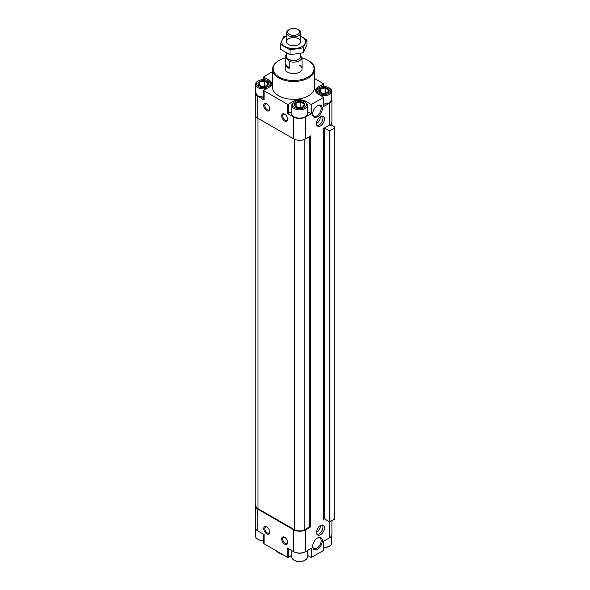<?xml version="1.0" encoding="UTF-8"?>
<svg xmlns="http://www.w3.org/2000/svg" width="590" height="590" viewBox="0 0 590 590"><rect width="100%" height="100%" fill="white"/><g stroke="black" fill="none" stroke-linecap="round" stroke-linejoin="round"><path stroke-width="0.89" d="M323.468 518.861A0.701 0.406 0 0 1 324.463 518.861L323.468 519.436L323.468 128.517L329.449 125.065A8.452 4.875 0 0 0 329.449 125.058A8.452 4.875 0 0 0 330.444 124.365A8.452 4.875 0 0 0 331.388 123.317A8.452 4.875 0 0 0 331.919 121.614L331.919 99.769A8.452 4.875 0 0 0 331.75 98.796M329.449 125.065L329.449 103.221A8.452 4.875 0 0 0 331.919 99.769M317.995 88.382L317.995 87.121L323.121 84.164A0.848 0.487 0 0 0 323.121 83.47L314.721 78.625M272.477 71.722L264.077 76.575A0.848 0.487 0 0 0 264.077 77.261L269.202 80.225A8.452 4.875 0 0 1 271.68 83.677A8.452 4.875 0 0 1 269.202 87.121L264.077 90.086A0.848 0.487 0 0 0 264.077 90.772L287.278 104.165A0.848 0.487 0 0 0 288.473 104.165L293.599 101.207A8.452 4.875 0 0 1 305.546 101.207L311.269 104.511L323.718 97.328L317.995 94.024A8.452 4.875 0 0 1 315.517 90.572A8.452 4.875 0 0 1 317.995 87.121M255.448 91.892A8.452 4.875 0 0 0 255.278 92.873A8.452 4.875 0 0 0 257.749 96.317L264.077 99.968L264.077 90.772M255.278 92.873L255.278 114.718A8.452 4.875 0 0 0 257.749 118.17L293.599 138.864A8.452 4.875 0 0 0 305.546 138.864L310.724 135.87L310.724 526.796L305.546 529.783L305.546 551.635L311.269 548.324L311.269 557.528L323.718 550.337L323.718 541.141L329.449 537.837A8.452 4.875 0 0 0 331.919 534.385L331.919 520.653M266.717 110.691A4.226 2.441 -120 0 0 269.704 108.966A4.226 2.441 -120 0 0 266.717 103.796A4.226 2.441 -120 0 0 263.73 105.522A4.226 2.441 -120 0 0 266.717 110.691M284.638 121.039A4.226 2.441 -120 0 0 287.625 119.313A4.226 2.441 -120 0 0 284.638 114.143A4.226 2.441 -120 0 0 281.651 115.869A4.226 2.441 -120 0 0 284.638 121.039M293.599 138.864L293.599 117.019L287.278 113.369A0.848 0.487 0 0 0 288.473 113.369L291.792 111.451M293.599 117.019A8.452 4.875 0 0 0 305.546 117.019L311.269 113.708L311.269 104.511M320.481 525.535A5.635 3.252 120 0 0 316.8 530.499A5.635 3.252 120 0 0 317.663 535.012A5.635 3.252 120 0 0 323.298 531.76A5.635 3.252 120 0 0 323.298 525.255A5.635 3.252 120 0 0 320.481 525.535M320.481 116.672A5.635 3.252 120 0 0 316.8 121.636A5.635 3.252 120 0 0 317.663 126.149A5.635 3.252 120 0 0 323.298 122.897A5.635 3.252 120 0 0 323.298 116.392A5.635 3.252 120 0 0 320.481 116.672M317.494 537.992L317.494 537.992A6.851 3.953 120 0 0 312.656 546.377A6.851 3.953 120 0 0 317.494 549.179A6.851 3.953 120 0 0 322.339 540.787A6.851 3.953 120 0 0 317.494 537.992M317.494 105.676L317.494 105.676A6.851 3.953 120 0 0 312.656 114.062A6.851 3.953 120 0 0 317.494 116.857A6.851 3.953 120 0 0 322.339 108.472A6.851 3.953 120 0 0 317.494 105.676M329.449 103.221L323.718 106.525L323.718 97.328M302.028 57.99A20.421 11.785 180 0 1 308.039 60.394L308.533 60.682A21.122 12.198 180 0 1 314.721 69.303L314.721 87.121A21.122 12.198 180 0 1 293.599 99.319A21.122 12.198 180 0 1 272.477 87.121L272.477 69.303A21.122 12.198 180 0 1 278.664 60.682L279.159 60.394A20.421 11.785 180 0 1 285.169 57.99M263.826 90.425L263.826 99.629A0.848 0.487 0 0 0 264.077 99.968M263.826 97.188A7.5 4.329 180 0 1 257.83 95.875M307.353 111.451L311.269 113.708M304.971 116.857A7.5 4.329 180 0 1 294.174 116.857M329.368 102.771A7.5 4.329 180 0 1 323.718 104.098M330.444 124.365L331.735 123.745L331.388 123.317M334.722 128.111L334.722 519.038L329.545 521.796L324.463 518.861L324.463 127.942L329.545 130.869L334.722 128.111L334.722 126.961L331.639 125.183L329.95 125.183L329.95 124.748M329.449 125.058A0.701 0.406 0 0 0 329.95 125.183M255.839 116.459L255.839 505.645A7.39 4.27 0 0 0 258 508.661L294.344 529.643A7.39 4.27 0 0 0 304.801 529.643L309.831 526.737L309.831 136.393M310.724 526.796L309.831 526.737M255.839 503.897A8.452 4.875 0 0 0 255.278 505.645A8.452 4.875 0 0 0 257.749 509.089L293.599 529.783A8.452 4.875 0 0 0 305.546 529.783M255.278 505.645L255.278 527.49A8.452 4.875 0 0 0 257.749 530.934L264.077 534.584L264.077 543.788L287.278 557.181A0.848 0.487 0 0 0 288.473 557.181L291.792 555.264M266.717 533.81A4.226 2.441 -120 0 0 269.704 532.084A4.226 2.441 -120 0 0 266.717 526.914A4.226 2.441 -120 0 0 263.73 528.64A4.226 2.441 -120 0 0 266.717 533.81M284.638 544.157A4.226 2.441 -120 0 0 287.625 542.431A4.226 2.441 -120 0 0 284.638 537.261A4.226 2.441 -120 0 0 281.651 538.987A4.226 2.441 -120 0 0 284.638 544.157M287.278 557.181L287.278 547.985L293.599 551.635A8.452 4.875 0 0 0 305.546 551.635M307.353 555.264L311.269 557.528M263.826 534.444L263.826 543.442A0.848 0.487 0 0 0 264.077 543.788M308.533 60.682L308.039 60.394A20.421 11.785 180 0 1 308.039 77.061A20.421 11.785 180 0 1 279.159 77.061A20.421 11.785 180 0 1 279.159 60.394M299.572 65.276A8.452 4.875 180 0 1 302.05 68.728A8.452 4.875 180 0 1 293.599 73.603A8.452 4.875 180 0 1 285.147 68.728L285.147 64.126A8.452 4.875 0 0 0 289.838 68.492L285.169 63.823A8.452 4.875 0 0 0 285.147 64.126M314.721 69.303A21.122 12.198 180 0 1 293.599 81.494A21.122 12.198 180 0 1 272.477 69.303M291.792 556.311A21.122 12.198 180 0 1 290.177 556.193M282.986 554.703A21.122 12.198 180 0 1 278.664 552.786A21.122 12.198 180 0 1 275.338 550.286M291.792 556.473A20.421 11.785 180 0 1 289.941 556.333M283.414 554.954A20.421 11.785 180 0 1 279.159 553.066L278.664 552.786M303.304 102.498A5.281 3.046 180 0 1 302.213 107.299A5.281 3.046 180 0 1 294.469 105.448A5.281 3.046 180 0 1 296.932 102.018A5.281 3.046 180 0 1 303.304 102.498M298.311 107.564L294.86 105.573L296.121 102.852L300.834 102.129L304.285 104.12L303.024 106.834L298.311 107.564M305.074 102.173L304.477 101.827A6.933 4.005 180 0 1 304.477 107.491A6.933 4.005 180 0 1 294.668 107.491A6.933 4.005 180 0 1 294.668 101.827A6.933 4.005 180 0 1 304.477 101.827L305.074 102.173A7.781 4.491 180 0 1 307.353 105.345A7.781 4.491 180 0 1 299.572 109.836A7.781 4.491 180 0 1 291.792 105.345A7.781 4.491 180 0 1 294.071 102.173L294.668 101.827M266.96 81.516A5.281 3.046 180 0 1 265.869 86.317A5.281 3.046 180 0 1 258.125 84.466A5.281 3.046 180 0 1 260.588 81.037A5.281 3.046 180 0 1 266.96 81.516M261.967 86.583L258.516 84.591L259.777 81.87L264.49 81.14L267.941 83.131L266.68 85.852L261.967 86.583M268.73 81.184L268.133 80.845A6.933 4.005 180 0 1 268.133 86.501A6.933 4.005 180 0 1 258.324 86.501A6.933 4.005 180 0 1 258.324 80.845A6.933 4.005 180 0 1 268.133 80.845L268.73 81.184A7.781 4.491 180 0 1 271.009 84.363A7.781 4.491 180 0 1 269.932 86.642M267.44 88.139A7.781 4.491 180 0 1 259.504 88.308A7.781 4.491 180 0 1 255.448 84.363A7.781 4.491 180 0 1 257.727 81.184L258.324 80.845M327.701 88.419A5.281 3.046 180 0 1 326.609 93.213A5.281 3.046 180 0 1 318.866 91.362A5.281 3.046 180 0 1 321.329 87.932A5.281 3.046 180 0 1 327.701 88.419M322.708 93.486L319.256 91.494L320.518 88.773L325.23 88.043L328.682 90.034L327.421 92.755L322.708 93.486M329.471 88.087L328.873 87.74A6.933 4.005 180 0 1 328.873 93.404A6.933 4.005 180 0 1 319.065 93.404A6.933 4.005 180 0 1 319.065 87.74A6.933 4.005 180 0 1 328.873 87.74L329.471 88.087A7.781 4.491 180 0 1 331.75 91.258A7.781 4.491 180 0 1 327.693 95.204A7.781 4.491 180 0 1 319.758 95.042M317.265 93.537A7.781 4.491 180 0 1 316.188 91.258A7.781 4.491 180 0 1 318.467 88.087L319.065 87.74M300.834 107.483L300.834 102.129M296.121 106.591L296.121 102.852M325.23 93.397L325.23 88.043M320.518 92.505L320.518 88.773M264.49 86.501L264.49 81.14M259.777 85.602L259.777 81.87M307.353 550.588L307.353 556.982A7.781 4.491 180 0 1 305.074 560.153A7.781 4.491 180 0 1 294.071 560.153A7.781 4.491 180 0 1 291.792 556.982L291.792 550.588M305.074 560.153L304.477 560.5A6.933 4.005 180 0 1 294.668 560.5L294.071 560.153M263.826 540.477A7.781 4.491 180 0 1 257.727 539.172A7.781 4.491 180 0 1 255.448 535.993L255.448 528.463M263.826 540.676A6.933 4.005 180 0 1 258.324 539.518L257.727 539.172M331.75 535.366L331.75 542.896A7.781 4.491 180 0 1 329.471 546.067A7.781 4.491 180 0 1 323.718 547.387M329.471 546.067L328.873 546.414A6.933 4.005 180 0 1 323.718 547.586M284.918 114.32A3.459 1.999 -120 0 0 283.443 114.283A3.459 1.999 -120 0 0 282.912 117.056A3.459 1.999 -120 0 0 285.177 120.109A3.459 1.999 -120 0 0 286.91 120.279A3.459 1.999 -120 0 0 287.61 118.981M284.918 537.438A3.459 1.999 -120 0 0 283.443 537.401A3.459 1.999 -120 0 0 282.912 540.175A3.459 1.999 -120 0 0 285.177 543.228A3.459 1.999 -120 0 0 286.91 543.397A3.459 1.999 -120 0 0 287.61 542.099M266.997 527.091A3.459 1.999 -120 0 0 265.522 527.054A3.459 1.999 -120 0 0 264.991 529.827A3.459 1.999 -120 0 0 267.255 532.881A3.459 1.999 -120 0 0 268.981 533.05A3.459 1.999 -120 0 0 269.689 531.752M266.997 103.973A3.459 1.999 -120 0 0 265.522 103.936A3.459 1.999 -120 0 0 264.991 106.709A3.459 1.999 -120 0 0 267.255 109.762A3.459 1.999 -120 0 0 268.981 109.932A3.459 1.999 -120 0 0 269.689 108.634M312.663 113.715A6.033 3.481 120 0 0 313.902 116.156A6.033 3.481 120 0 0 319.935 112.675A6.033 3.481 120 0 0 319.935 105.713A6.033 3.481 120 0 0 317.199 105.861M312.663 546.03A6.033 3.481 120 0 0 313.902 548.471A6.033 3.481 120 0 0 319.935 544.99A6.033 3.481 120 0 0 319.935 538.028A6.033 3.481 120 0 0 317.199 538.176M316.513 123.185A4.226 2.441 120 0 0 320.156 116.879M317.022 125.545A5.635 3.252 120 0 0 321.808 122.034A5.635 3.252 120 0 0 322.45 116.134M316.513 532.047A4.226 2.441 120 0 0 320.156 525.734M317.022 534.407A5.635 3.252 120 0 0 321.808 530.897A5.635 3.252 120 0 0 322.45 524.997M300.642 56.139L302.028 57.532A8.452 4.875 180 0 1 289.838 61.596L285.169 56.928A8.452 4.875 180 0 1 286.556 54.531M300.642 53.358L300.642 56.345A7.043 4.064 180 0 1 298.577 59.221L297.817 59.664A5.959 3.444 180 0 1 289.38 59.664L288.621 59.221A7.043 4.064 180 0 1 286.556 56.345L286.556 53.107M302.028 57.532L302.028 64.428A8.452 4.875 0 0 0 302.05 64.126A8.452 4.875 0 0 0 302.028 63.823M289.838 61.596L289.838 68.492M285.169 56.928L285.169 63.823M298.577 29.943L297.817 29.5A5.959 3.444 180 0 1 297.81 34.367A5.959 3.444 180 0 1 289.38 34.367A5.959 3.444 180 0 1 289.38 29.5A5.959 3.444 180 0 1 297.817 29.5L298.577 29.943A7.043 4.064 180 0 1 300.642 32.819A7.043 4.064 180 0 1 293.599 36.882A7.043 4.064 180 0 1 286.556 32.819A7.043 4.064 180 0 1 288.621 29.943L289.38 29.5M298.577 59.221A7.043 4.064 180 0 1 288.621 59.221M306.947 40.061L306.947 44.973L303.371 52.68L290.022 54.745L280.25 49.103L280.25 44.191L290.022 49.833L303.371 47.768L306.947 40.061L300.642 36.049M286.556 35.806L283.827 36.484L280.25 44.191M290.022 54.745L290.022 49.833M303.371 52.68L303.371 47.768M288.621 38.829A7.043 4.064 0 0 0 288.621 44.582A7.043 4.064 0 0 0 298.577 44.582A7.043 4.064 0 0 0 298.577 38.829A7.043 4.064 0 0 0 288.621 38.829M286.556 36.167A11.896 6.874 0 0 0 285.184 36.846A11.896 6.874 0 0 0 285.619 46.802A11.896 6.874 0 0 0 302.825 46.05A11.896 6.874 0 0 0 300.642 36.167M257.749 118.17L257.749 96.317M287.278 113.369L287.278 104.165M305.546 138.864L305.546 117.019M329.449 521.737L329.449 537.837M264.077 79.702L264.077 77.261M269.202 81.486L269.202 80.225M288.473 113.369L288.473 104.165M293.599 102.468L293.599 101.207M305.546 102.468L305.546 101.207M323.121 86.597L323.121 84.164M258 508.661L258 118.31M294.344 529.643L294.344 139.247M304.801 529.643L304.801 139.247M310.229 526.737L310.229 136.157M310.325 526.796L310.325 136.106M329.545 521.796L329.545 130.869M329.943 521.796L329.943 130.869M330.54 125.183L330.54 124.365M330.739 125.183L330.739 124.32M331.735 125.235L331.735 123.745M257.749 509.089L257.749 530.934M293.599 529.783L293.599 551.635M288.473 548.671L288.473 557.181M307.353 105.345L307.353 113.627A7.781 4.491 180 0 1 299.572 118.118A7.781 4.491 180 0 1 291.792 113.627L291.792 105.345M263.826 97.121A7.781 4.491 180 0 1 255.448 92.645L255.448 84.363M331.75 91.258L331.75 99.54A7.781 4.491 180 0 1 323.718 104.032M304.964 551.938A7.781 4.491 180 0 1 294.181 551.938M263.826 79.687L263.826 76.921M323.372 86.583L323.372 83.817M331.816 125.287L331.816 123.627M307.353 113.627C307.825 119.586 291.32 119.586 291.792 113.627M271.009 84.363L271.009 85.572M263.826 97.239L257.948 96.037L255.448 92.645M316.188 91.258L316.188 92.475M331.75 99.54L329.382 102.867L323.718 104.15M302.05 64.126L302.05 68.728M286.556 32.819L286.556 41.706M300.642 32.819L300.642 41.706"/></g></svg>
